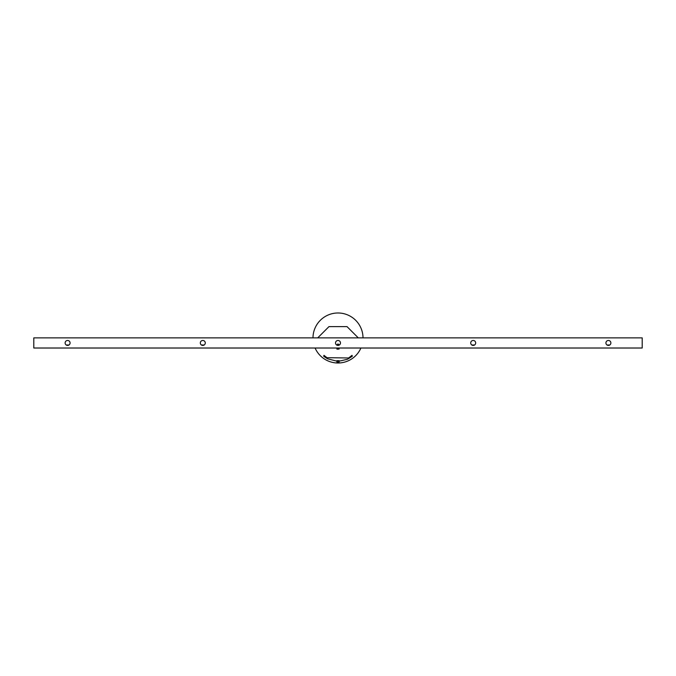 <?xml version="1.0" encoding="UTF-8"?>
<svg xmlns="http://www.w3.org/2000/svg" width="676" height="676" viewBox="0 0 676 676"><rect width="100%" height="100%" fill="white"/><g stroke="black" fill="none" stroke-linecap="round" stroke-linejoin="round"><path stroke-width="1.01" d="M338.473 348.013A10.03 10.03 0 0 1 337.527 348.013M312.988 337.873A25.012 25.012 0 0 1 338 312.988A25.012 25.012 0 0 1 363.012 337.873M360.916 348.013A25.012 25.012 0 0 1 315.084 348.013M338.008 362.623L337.442 362.623M348.664 357.967L327.556 357.705L348.664 357.967L352.027 355.331L352.289 356.277L347.464 359.269L338.735 361.271M337.932 362.032L337.4 362.032M338.845 360.68L337.155 360.68M337.603 360.629L336.935 360.68M337.265 361.271L327.497 358.77L323.711 356.277L323.973 355.331L327.336 357.967M339.115 349.07L337.062 349.179L336.876 348.013M339.124 348.013L339.124 349.07L336.885 349.07M338.152 345.166L339.318 345.039A7.166 7.166 0 0 1 336.682 345.039L338.051 345.166M339.183 344.912L338.203 344.042L336.817 344.912L339.183 344.912L338 345.428L339.377 345.005M336.623 345.005L338 345.428A2.476 2.476 0 0 0 340.476 342.943A2.476 2.476 0 0 0 338 340.467A2.476 2.476 0 0 0 335.524 342.943A2.476 2.476 0 0 0 338 345.428L336.775 345.098M608.4 345.428A2.476 2.476 0 0 1 605.924 342.943A2.476 2.476 0 0 1 608.4 340.467A2.476 2.476 0 0 1 610.876 342.943A2.476 2.476 0 0 1 608.4 345.428L609.777 345.005L607.023 345.005L608.037 345.394M66.223 345.005L68.977 345.005L67.6 345.428A2.476 2.476 0 0 0 70.076 342.943A2.476 2.476 0 0 0 67.6 340.467A2.476 2.476 0 0 0 65.124 342.943A2.476 2.476 0 0 0 67.6 345.428L66.223 345.005M473.2 345.428A2.476 2.476 0 0 1 470.724 342.943A2.476 2.476 0 0 1 473.2 340.467A2.476 2.476 0 0 1 475.676 342.943A2.476 2.476 0 0 1 473.2 345.428L474.577 345.005L471.823 345.005L472.837 345.394M201.423 345.005L204.177 345.005L202.8 345.428A2.476 2.476 0 0 0 205.276 342.943A2.476 2.476 0 0 0 202.8 340.467A2.476 2.476 0 0 0 200.324 342.943A2.476 2.476 0 0 0 202.8 345.428L201.575 345.098M33.8 337.873L33.8 348.013L642.2 348.013L642.2 337.873L33.8 337.873M358.28 337.873L347.016 326.609L328.984 326.609L317.72 337.873M337.425 362.488L338.575 362.488M337.341 361.897L338.659 361.897M337.265 360.68L338.397 360.629M338.203 344.042L337.552 344.143M336.876 360.68L337.011 362.623M339.124 360.68L338.989 362.623"/></g></svg>
